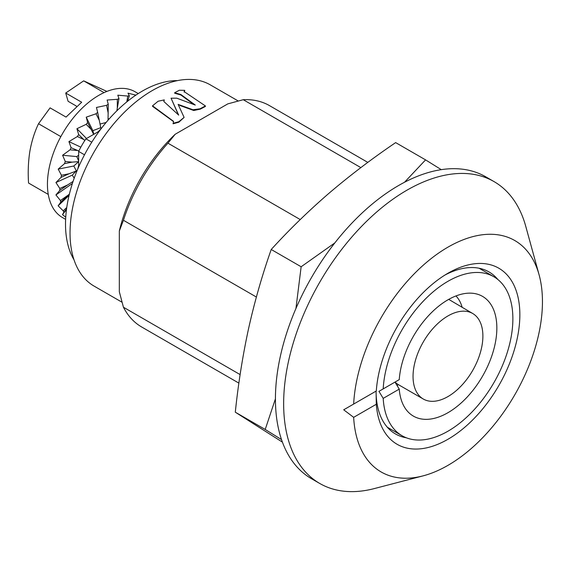 <?xml version="1.0" encoding="UTF-8"?>
<svg xmlns="http://www.w3.org/2000/svg" width="571" height="571" viewBox="0 0 571 571"><rect width="100%" height="100%" fill="white"/><g stroke="black" fill="none" stroke-linecap="round" stroke-linejoin="round"><path stroke-width="0.86" d="M422.983 475.893L374.298 488.583A174.291 100.624 -60 0 1 319.746 483.466A174.291 100.624 -60 0 1 283.644 403.683A174.291 100.624 -60 0 1 359.723 228.286A174.291 100.624 -60 0 1 494.029 181.592A174.291 100.624 -60 0 1 525.741 226.28L539.088 274.794A133.621 77.149 -60 0 1 542.45 301.695A133.621 77.149 -60 0 1 422.983 475.893A133.621 77.149 -60 0 1 353.656 417.337L376.303 404.261A101.667 58.699 -60 0 0 447.964 439.263A101.667 58.699 -60 0 0 519.853 314.742A101.667 58.699 -60 0 0 447.964 273.238L447.964 273.238A101.667 58.699 -60 0 0 376.303 390.978L376.075 391.114A93.537 54.002 120 0 0 395.446 433.931A93.537 54.002 120 0 0 406.402 437.807M319.746 483.466L311.523 478.726A174.291 100.624 -60 0 1 275.429 398.936A174.291 100.624 -60 0 1 351.508 223.539A174.291 100.624 -60 0 1 485.814 176.846L494.029 181.592M353.656 417.337L343.706 409.8L353.656 404.054A133.621 77.149 -60 0 1 438.221 253.353A133.621 77.149 -60 0 1 539.088 274.794M497.819 279.469A93.537 54.002 120 0 0 488.983 271.924A93.537 54.002 120 0 0 445.03 275.001M343.706 409.8L376.075 391.114L376.303 404.261M121.987 302.209L94.094 286.107A116.191 67.085 -60 0 1 76.286 192.998A116.191 67.085 -60 0 1 152.193 90.611A116.191 67.085 -60 0 1 210.285 84.858L238.178 100.96M184.105 117.405L178.866 122.194L173.077 123.793L173.57 121.359L152.536 105.835L158.096 101.245L164.241 99.904L163.798 101.445L178.694 115.121L171.064 98.205L176.767 98.169L195.275 105.064L180.864 94.515L174.669 92.738L179.308 90.254L184.726 90.346L184.14 91.61L205.417 105.942L199.993 108.797L192.984 109.753L178.123 104.379L184.105 117.398L178.866 121.709L173.077 123.315M173.555 121.609L152.528 106.313L152.528 105.835M178.359 114.821L171.057 98.198M193.933 104.557L180.864 95L174.669 93.216L174.662 92.738M205.417 105.942L205.417 106.42L200.307 109.132L193.755 110.51L179.801 105.449M123.436 220.278L119.325 231.005A122.001 70.44 -60 0 1 175.183 134.256L167.945 143.178A127.811 73.795 120 0 0 123.436 220.278L256.372 297.027M240.12 374.59L123.436 307.227L119.325 291.752L119.325 231.005M376.303 390.978L353.656 404.054M123.436 307.227A127.811 73.795 120 0 0 141.687 327.005L238.885 383.12M367.817 162.392L269.498 105.628A127.811 73.795 120 0 0 243.246 99.704L227.786 103.886L175.183 134.256M360.851 167.61L243.246 99.704M167.945 143.178L300.232 219.557M177.453 80.625A108.64 62.724 120 0 0 95.114 137.083A108.64 62.724 120 0 0 67.499 243.039A108.64 62.724 120 0 0 74.009 259.791M99.354 131.08L85.921 138.832A58.099 33.539 120 0 0 78.655 151.422L78.655 166.932M84.501 154.791L78.655 151.422M91.767 142.208L85.921 138.832M65.622 219.357L62.475 217.544A72.617 41.926 -60 0 1 53.688 152.336A72.617 41.926 -60 0 1 109.582 90.446A72.617 41.926 -60 0 1 135.099 91.76L138.239 93.573M69.405 194.004L60.712 202.227A72.617 41.926 -60 0 1 60.419 200.507L55.922 194.939L59.769 190.429L67.706 184.904L59.819 188.473L55.944 182.534L61.068 177.374A72.617 41.926 -60 0 1 61.461 175.276L58.199 169.109L64.552 163.634A72.617 41.926 -60 0 1 65.28 161.486L62.589 155.262L70.069 149.816A72.617 41.926 -60 0 1 71.09 147.711L68.92 141.594L77.385 136.519A72.617 41.926 -60 0 1 78.655 134.549L76.921 128.711L86.171 124.328A72.617 41.926 -60 0 1 87.641 122.572L86.228 117.162L96.049 113.772A72.617 41.926 -60 0 1 97.648 112.316L96.442 107.462L106.584 105.314A72.617 41.926 -60 0 1 108.247 104.215L107.127 100.032L117.319 99.318A72.617 41.926 -60 0 1 118.968 98.633L117.797 95.193L127.783 96.056A72.617 41.926 -60 0 1 129.346 95.807L127.997 93.159L135.841 95.15M60.84 136.612L38.521 123.729L50.077 107.869L66.043 117.084L81.682 102.238L65.715 93.023L68.092 101.288L76.307 106.028L76.635 107.027M98.162 131.765L101.053 128.81M77.784 168.959L78.655 165.376M66.564 208.907L63.859 212.262A72.617 41.926 -60 0 1 63.231 210.842L58.128 205.803L60.712 202.227M66.757 207.494L63.231 210.842M68.306 195.018L60.419 200.507M59.769 190.429A72.617 41.926 -60 0 1 59.819 188.473M65.736 217.208L62.467 214.625L63.859 212.262M69.07 195.41L58.128 205.803M66.464 209.678L62.467 214.625M127.633 101.21L129.346 95.807M126.805 101.881L127.783 96.056M116.841 110.831L118.968 98.633M109.297 118.782L108.083 118.918M117.305 108.547L117.319 99.318M108.047 120.203L108.247 104.215M106.078 122.515L100.011 124.035M108.226 113.379L106.584 105.314M100.981 128.696L97.648 112.316M100.732 127.683L92.873 130.673L86.228 117.162M99.283 120.331L96.049 113.772M93.658 134.363L87.641 122.572M92.873 130.673L93.808 134.285M86.514 138.496L76.921 128.711M90.846 129.096L86.171 124.328M84.786 140.545L78.655 134.549M80.839 147.168L68.92 141.594M83.302 139.288L77.385 136.519M78.855 151.015L71.09 147.711M78.655 155.169L76.807 156.582L62.589 155.262M76.971 150.459L70.069 149.816M58.199 169.109L73.816 166.004L78.655 161.643L72.132 162.128L65.28 161.486M76.807 156.582L78.655 161.001M72.132 162.128L64.552 163.634M76.607 171.807L76.15 171.072L68.998 173.777L61.461 175.276M73.816 166.004L76.692 171.593M76.15 171.072L72.281 175.126L55.944 182.534M68.998 173.777L61.068 177.374M67.706 184.904L73.067 181.421M72.281 175.126L74.201 178.152M72.267 183.569L55.922 194.939M106.905 91.41L83.673 80.861L104.058 92.623M83.673 80.861L65.715 93.023M38.521 123.729C34.553 132.044 31.669 141.223 29.87 151.265C28.272 161.422 27.836 172.014 28.55 183.034L48.264 194.411M275.429 398.808L265.215 429.456L281.517 439.606M265.215 429.456L235.295 412.183C238.285 383.484 242.739 355.483 248.663 328.182C254.773 300.988 262.296 274.758 271.225 249.491C288.89 230.049 308.097 211.349 328.839 193.391C349.773 175.547 372.042 158.624 395.653 142.607L425.573 159.88L404.489 182.277M282.417 442.14L235.295 412.183M334.842 242.903L301.145 266.764L295.942 308.483M441.276 169.658L425.573 159.88M301.145 266.764L271.225 249.491M383.191 388.901A91.788 52.996 -60 0 1 402.07 329.752A91.788 52.996 -60 0 1 493.858 276.757A91.788 52.996 -60 0 1 493.865 382.748A91.788 52.996 -60 0 1 402.07 435.744A91.788 52.996 -60 0 1 383.191 398.387L378.951 391.349L399.25 379.629L394.975 382.099L399.25 389.115L383.191 398.387M399.25 379.629A69.134 39.913 -60 0 1 413.397 336.29A69.134 39.913 -60 0 1 482.531 296.378A69.134 39.913 -60 0 1 482.531 376.203A69.134 39.913 -60 0 1 413.397 416.116A69.134 39.913 -60 0 1 399.25 389.115M472.66 370.5A49.384 28.507 -60 0 1 423.275 399.015A49.384 28.507 -60 0 1 423.275 341.993A49.384 28.507 -60 0 1 472.66 313.479A49.384 28.507 -60 0 1 472.66 370.5M395.082 382.035A49.384 28.507 120 0 0 398.051 384.433L397.223 385.875M378.951 391.349L394.975 382.099M472.66 313.479L448.713 299.375M462.175 307.434A56.936 32.868 120 0 0 455.943 295.949M180.864 94.515L180.864 95M164.248 99.896L164.248 100.375M184.719 90.832L184.719 90.346M184.148 92.095L184.148 91.61M402.07 435.744L387.331 427.236M423.275 399.015L398.044 384.447M493.858 276.757L479.126 268.242"/></g></svg>

